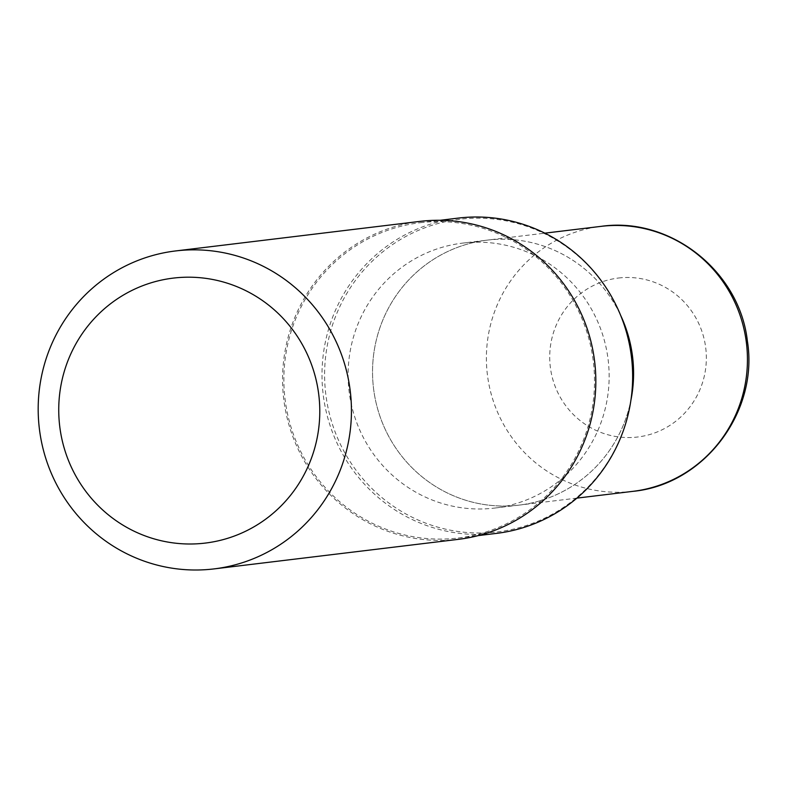 <?xml version="1.0" encoding="UTF-8"?>
<svg xmlns="http://www.w3.org/2000/svg" width="787" height="787" viewBox="0 0 787 787"><rect width="100%" height="100%" fill="white"/><g stroke="black" fill="none" stroke-linecap="round" stroke-linejoin="round"><path stroke-width="0.59" stroke-dasharray="3.94 2.95" d="M462.825 243.085A133.446 130.485 83.1 0 1 608.174 360.033A133.446 130.485 83.1 0 1 494.649 508.068A133.446 130.485 83.1 0 1 494.423 508.097A133.446 130.485 83.1 0 1 349.074 391.149A133.446 130.485 83.1 0 1 462.599 243.114A133.446 130.485 83.1 0 1 462.825 243.085M487.261 240.124A133.446 130.485 83.1 0 1 620.668 315.41A133.446 130.485 83.1 0 0 487.261 240.124A133.446 130.485 83.1 0 0 487.035 240.153A133.446 130.485 83.1 0 1 487.261 240.124M494.649 508.068L519.086 505.116A133.446 130.485 83.1 0 0 630.918 400.16A133.446 130.485 83.1 0 1 519.086 505.116A133.446 130.485 83.1 0 1 518.859 505.146A133.446 130.485 83.1 0 1 373.51 388.188A133.446 130.485 83.1 0 1 487.035 240.153L544.85 233.159M420.386 222.682A158.797 155.275 83.1 0 1 593.359 361.853A158.797 155.275 83.1 0 1 458.26 538.013A158.797 155.275 83.1 0 1 457.995 538.042A158.797 155.275 83.1 0 1 285.022 398.871A158.797 155.275 83.1 0 1 420.12 222.711A158.797 155.275 83.1 0 1 420.386 222.682M632.64 377.612A157.469 153.967 83.1 0 1 497.266 531.953A157.469 153.967 83.1 0 1 325.739 393.815A157.469 153.967 83.1 0 1 459.982 219.229A157.469 153.967 83.1 0 1 627.711 336.905M496.125 533.438A158.797 155.275 83.1 0 1 323.172 394.395A158.797 155.275 83.1 0 1 457.975 218.127M458.152 539.37A160.135 156.574 83.1 0 1 283.743 399.166A160.135 156.574 83.1 0 1 419.687 221.422M576.901 498.122L519.086 505.116A133.446 130.485 83.1 0 1 518.859 505.146A133.446 130.485 83.1 0 1 373.51 388.188A133.446 130.485 83.1 0 1 487.035 240.153L462.599 243.114M618.552 278.018A80.067 78.287 83.1 0 1 705.772 348.257A80.067 78.287 83.1 0 1 637.509 437.021A80.067 78.287 83.1 0 1 550.29 366.781A80.067 78.287 83.1 0 1 618.552 278.018M632.718 491.373A133.446 130.485 83.1 0 1 487.379 374.533A133.446 130.485 83.1 0 1 600.668 226.41M458.26 538.013L478.289 535.593M420.12 222.711L440.149 220.291"/><path stroke-width="1.18" d="M620.668 315.41A133.446 130.485 83.1 0 1 630.918 400.16A133.446 130.485 83.1 0 0 620.668 315.41M173.455 278.086A133.446 130.485 83.1 0 1 318.824 395.163A133.446 130.485 83.1 0 1 205.063 543.109A133.446 130.485 83.1 0 1 59.694 426.033A133.446 130.485 83.1 0 1 173.455 278.086M175.855 250.915A160.135 156.574 83.1 0 1 350.274 391.257A160.135 156.574 83.1 0 1 214.044 568.903A160.135 156.574 83.1 0 1 213.769 568.932A160.135 156.574 83.1 0 1 39.35 428.59A160.135 156.574 83.1 0 1 175.58 250.945A160.135 156.574 83.1 0 1 175.855 250.915M419.687 221.422A160.135 156.574 83.1 0 1 419.963 221.383A160.135 156.574 83.1 0 1 420.228 221.354A160.135 156.574 83.1 0 1 594.657 361.695A160.135 156.574 83.1 0 1 458.428 539.341A160.135 156.574 83.1 0 1 458.152 539.37M457.975 218.127A158.797 155.275 83.1 0 1 458.25 218.097A158.797 155.275 83.1 0 1 458.516 218.068A158.797 155.275 83.1 0 1 627.672 336.738A158.797 155.275 83.1 0 1 632.64 377.79A158.797 155.275 83.1 0 1 496.39 533.399A158.797 155.275 83.1 0 1 496.125 533.438M627.672 336.738L627.711 336.905A157.469 153.967 83.1 0 1 632.64 377.612L632.64 377.79M600.668 226.41A133.446 130.485 83.1 0 1 600.894 226.381A133.446 130.485 83.1 0 1 601.12 226.351A133.446 130.485 83.1 0 1 746.469 343.309A133.446 130.485 83.1 0 1 632.945 491.344A133.446 130.485 83.1 0 1 632.718 491.373M214.044 568.903L458.428 539.341M478.289 535.593L496.39 533.399M440.149 220.291L458.25 218.097M175.58 250.945L419.963 221.383M576.901 498.122L632.945 491.344C704.04 484.615 758.993 411.857 747.365 340.968C739.623 271.171 670.209 216.376 601.12 226.351L544.85 233.159"/></g></svg>

